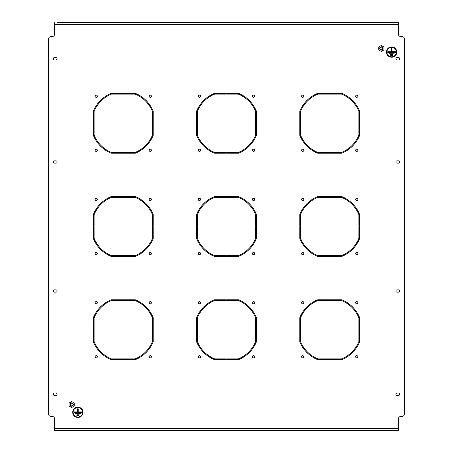 <?xml version="1.0" encoding="UTF-8"?>
<svg xmlns="http://www.w3.org/2000/svg" width="453" height="453" viewBox="0 0 453 453"><rect width="100%" height="100%" fill="white"/><g stroke="black" fill="none" stroke-linecap="round" stroke-linejoin="round"><path stroke-width="0.68" d="M253.544 95.136A1.11 1.11 0 0 0 252.434 96.24A1.11 1.11 0 0 0 253.544 97.35A1.11 1.11 0 0 0 254.654 96.24A1.11 1.11 0 0 0 253.544 95.136M253.544 149.218A1.11 1.11 0 0 0 252.434 150.328A1.11 1.11 0 0 0 253.544 151.438A1.11 1.11 0 0 0 254.654 150.328A1.11 1.11 0 0 0 253.544 149.218M199.456 149.218A1.11 1.11 0 0 0 198.346 150.328A1.11 1.11 0 0 0 199.456 151.438A1.11 1.11 0 0 0 200.566 150.328A1.11 1.11 0 0 0 199.456 149.218M199.456 198.346A1.11 1.11 0 0 0 198.346 199.456A1.11 1.11 0 0 0 199.456 200.566A1.11 1.11 0 0 0 200.566 199.456A1.11 1.11 0 0 0 199.456 198.346M253.544 198.346A1.11 1.11 0 0 0 252.434 199.456A1.11 1.11 0 0 0 253.544 200.566A1.11 1.11 0 0 0 254.654 199.456A1.11 1.11 0 0 0 253.544 198.346M253.544 252.434A1.11 1.11 0 0 0 252.434 253.544A1.11 1.11 0 0 0 253.544 254.654A1.11 1.11 0 0 0 254.654 253.544A1.11 1.11 0 0 0 253.544 252.434M199.456 252.434A1.11 1.11 0 0 0 198.346 253.544A1.11 1.11 0 0 0 199.456 254.654A1.11 1.11 0 0 0 200.566 253.544A1.11 1.11 0 0 0 199.456 252.434M199.456 301.562A1.11 1.11 0 0 0 198.346 302.672A1.11 1.11 0 0 0 199.456 303.782A1.11 1.11 0 0 0 200.566 302.672A1.11 1.11 0 0 0 199.456 301.562M150.328 198.346A1.11 1.11 0 0 0 149.218 199.456A1.11 1.11 0 0 0 150.328 200.566A1.11 1.11 0 0 0 151.438 199.456A1.11 1.11 0 0 0 150.328 198.346M150.328 252.434A1.11 1.11 0 0 0 149.218 253.544A1.11 1.11 0 0 0 150.328 254.654A1.11 1.11 0 0 0 151.438 253.544A1.11 1.11 0 0 0 150.328 252.434M96.24 252.434A1.11 1.11 0 0 0 95.136 253.544A1.11 1.11 0 0 0 96.24 254.654A1.11 1.11 0 0 0 97.35 253.544A1.11 1.11 0 0 0 96.24 252.434M96.24 301.562A1.11 1.11 0 0 0 95.136 302.672A1.11 1.11 0 0 0 96.24 303.782A1.11 1.11 0 0 0 97.35 302.672A1.11 1.11 0 0 0 96.24 301.562M199.456 95.136A1.11 1.11 0 0 0 198.346 96.24A1.11 1.11 0 0 0 199.456 97.35A1.11 1.11 0 0 0 200.566 96.24A1.11 1.11 0 0 0 199.456 95.136M96.24 355.65A1.11 1.11 0 0 0 95.136 356.76A1.11 1.11 0 0 0 96.24 357.864A1.11 1.11 0 0 0 97.35 356.76A1.11 1.11 0 0 0 96.24 355.65M150.328 355.65A1.11 1.11 0 0 0 149.218 356.76A1.11 1.11 0 0 0 150.328 357.864A1.11 1.11 0 0 0 151.438 356.76A1.11 1.11 0 0 0 150.328 355.65M150.328 301.562A1.11 1.11 0 0 0 149.218 302.672A1.11 1.11 0 0 0 150.328 303.782A1.11 1.11 0 0 0 151.438 302.672A1.11 1.11 0 0 0 150.328 301.562M356.76 198.346A1.11 1.11 0 0 0 355.65 199.456A1.11 1.11 0 0 0 356.76 200.566A1.11 1.11 0 0 0 357.864 199.456A1.11 1.11 0 0 0 356.76 198.346M356.76 252.434A1.11 1.11 0 0 0 355.65 253.544A1.11 1.11 0 0 0 356.76 254.654A1.11 1.11 0 0 0 357.864 253.544A1.11 1.11 0 0 0 356.76 252.434M302.672 252.434A1.11 1.11 0 0 0 301.562 253.544A1.11 1.11 0 0 0 302.672 254.654A1.11 1.11 0 0 0 303.782 253.544A1.11 1.11 0 0 0 302.672 252.434M302.672 301.562A1.11 1.11 0 0 0 301.562 302.672A1.11 1.11 0 0 0 302.672 303.782A1.11 1.11 0 0 0 303.782 302.672A1.11 1.11 0 0 0 302.672 301.562M356.76 301.562A1.11 1.11 0 0 0 355.65 302.672A1.11 1.11 0 0 0 356.76 303.782A1.11 1.11 0 0 0 357.864 302.672A1.11 1.11 0 0 0 356.76 301.562M356.76 355.65A1.11 1.11 0 0 0 355.65 356.76A1.11 1.11 0 0 0 356.76 357.864A1.11 1.11 0 0 0 357.864 356.76A1.11 1.11 0 0 0 356.76 355.65M302.672 355.65A1.11 1.11 0 0 0 301.562 356.76A1.11 1.11 0 0 0 302.672 357.864A1.11 1.11 0 0 0 303.782 356.76A1.11 1.11 0 0 0 302.672 355.65M302.672 95.136A1.11 1.11 0 0 0 301.562 96.24A1.11 1.11 0 0 0 302.672 97.35A1.11 1.11 0 0 0 303.782 96.24A1.11 1.11 0 0 0 302.672 95.136M199.456 355.65A1.11 1.11 0 0 0 198.346 356.76A1.11 1.11 0 0 0 199.456 357.864A1.11 1.11 0 0 0 200.566 356.76A1.11 1.11 0 0 0 199.456 355.65M253.544 355.65A1.11 1.11 0 0 0 252.434 356.76A1.11 1.11 0 0 0 253.544 357.864A1.11 1.11 0 0 0 254.654 356.76A1.11 1.11 0 0 0 253.544 355.65M253.544 301.562A1.11 1.11 0 0 0 252.434 302.672A1.11 1.11 0 0 0 253.544 303.782A1.11 1.11 0 0 0 254.654 302.672A1.11 1.11 0 0 0 253.544 301.562M356.76 95.136A1.11 1.11 0 0 0 355.65 96.24A1.11 1.11 0 0 0 356.76 97.35A1.11 1.11 0 0 0 357.864 96.24A1.11 1.11 0 0 0 356.76 95.136M356.76 149.218A1.11 1.11 0 0 0 355.65 150.328A1.11 1.11 0 0 0 356.76 151.438A1.11 1.11 0 0 0 357.864 150.328A1.11 1.11 0 0 0 356.76 149.218M302.672 149.218A1.11 1.11 0 0 0 301.562 150.328A1.11 1.11 0 0 0 302.672 151.438A1.11 1.11 0 0 0 303.782 150.328A1.11 1.11 0 0 0 302.672 149.218M302.672 198.346A1.11 1.11 0 0 0 301.562 199.456A1.11 1.11 0 0 0 302.672 200.566A1.11 1.11 0 0 0 303.782 199.456A1.11 1.11 0 0 0 302.672 198.346M96.24 198.346A1.11 1.11 0 0 0 95.136 199.456A1.11 1.11 0 0 0 96.24 200.566A1.11 1.11 0 0 0 97.35 199.456A1.11 1.11 0 0 0 96.24 198.346M96.24 149.218A1.11 1.11 0 0 0 95.136 150.328A1.11 1.11 0 0 0 96.24 151.438A1.11 1.11 0 0 0 97.35 150.328A1.11 1.11 0 0 0 96.24 149.218M150.328 149.218A1.11 1.11 0 0 0 149.218 150.328A1.11 1.11 0 0 0 150.328 151.438A1.11 1.11 0 0 0 151.438 150.328A1.11 1.11 0 0 0 150.328 149.218M150.328 95.136A1.11 1.11 0 0 0 149.218 96.24A1.11 1.11 0 0 0 150.328 97.35A1.11 1.11 0 0 0 151.438 96.24A1.11 1.11 0 0 0 150.328 95.136M96.24 95.136A1.11 1.11 0 0 0 95.136 96.24A1.11 1.11 0 0 0 96.24 97.35A1.11 1.11 0 0 0 97.35 96.24A1.11 1.11 0 0 0 96.24 95.136M300.554 329.456L300.554 317.847A31.478 31.478 0 0 1 317.847 300.554L329.456 300.554L329.456 299.784L317.7 299.784A32.254 32.254 0 0 0 299.784 317.7L299.784 329.456L300.554 329.456M197.344 329.456L197.344 317.847A31.478 31.478 0 0 1 214.631 300.554L226.24 300.554L226.24 299.784L214.484 299.784A32.254 32.254 0 0 0 196.568 317.7L196.568 329.456L197.344 329.456M94.128 329.456L94.128 317.847A31.478 31.478 0 0 1 111.415 300.554L123.029 300.554L123.029 299.784L111.268 299.784A32.254 32.254 0 0 0 93.352 317.7L93.352 329.456L94.128 329.456M300.554 226.24L300.554 214.631A31.478 31.478 0 0 1 317.847 197.344L329.456 197.344L329.456 196.568L317.7 196.568A32.254 32.254 0 0 0 299.784 214.484L299.784 226.24L300.554 226.24M197.344 226.24L197.344 214.631A31.478 31.478 0 0 1 214.631 197.344L226.24 197.344L226.24 196.568L214.484 196.568A32.254 32.254 0 0 0 196.568 214.484L196.568 226.24L197.344 226.24M94.128 226.24L94.128 214.631A31.478 31.478 0 0 1 111.415 197.344L123.029 197.344L123.029 196.568L111.268 196.568A32.254 32.254 0 0 0 93.352 214.484L93.352 226.24L94.128 226.24M300.554 123.029L300.554 111.415A31.478 31.478 0 0 1 317.847 94.128L329.456 94.128L329.456 93.352L317.7 93.352A32.254 32.254 0 0 0 299.784 111.268L299.784 123.029L300.554 123.029M329.971 300.554L341.585 300.554A31.478 31.478 0 0 1 358.872 317.847L358.872 329.456L359.648 329.456L359.648 317.7A32.254 32.254 0 0 0 341.732 299.784L329.971 299.784L329.971 300.554M226.76 300.554L238.369 300.554A31.478 31.478 0 0 1 255.656 317.847L255.656 329.456L256.432 329.456L256.432 317.7A32.254 32.254 0 0 0 238.516 299.784L226.76 299.784L226.76 300.554M123.544 300.554L135.153 300.554A31.478 31.478 0 0 1 152.446 317.847L152.446 329.456L153.216 329.456L153.216 317.7A32.254 32.254 0 0 0 135.3 299.784L123.544 299.784L123.544 300.554M329.971 197.344L341.585 197.344A31.478 31.478 0 0 1 358.872 214.631L358.872 226.24L359.648 226.24L359.648 214.484A32.254 32.254 0 0 0 341.732 196.568L329.971 196.568L329.971 197.344M226.76 197.344L238.369 197.344A31.478 31.478 0 0 1 255.656 214.631L255.656 226.24L256.432 226.24L256.432 214.484A32.254 32.254 0 0 0 238.516 196.568L226.76 196.568L226.76 197.344M123.544 197.344L135.153 197.344A31.478 31.478 0 0 1 152.446 214.631L152.446 226.24L153.216 226.24L153.216 214.484A32.254 32.254 0 0 0 135.3 196.568L123.544 196.568L123.544 197.344M329.971 94.128L341.585 94.128A31.478 31.478 0 0 1 358.872 111.415L358.872 123.029L359.648 123.029L359.648 111.268A32.254 32.254 0 0 0 341.732 93.352L329.971 93.352L329.971 94.128M300.554 341.585L300.554 329.971L299.784 329.971L299.784 341.732A32.254 32.254 0 0 0 317.7 359.648L329.456 359.648L329.456 358.872L317.847 358.872A31.478 31.478 0 0 1 300.554 341.585M197.344 341.585L197.344 329.971L196.568 329.971L196.568 341.732A32.254 32.254 0 0 0 214.484 359.648L226.24 359.648L226.24 358.872L214.631 358.872A31.478 31.478 0 0 1 197.344 341.585M94.128 341.585L94.128 329.971L93.352 329.971L93.352 341.732A32.254 32.254 0 0 0 111.268 359.648L123.029 359.648L123.029 358.872L111.415 358.872A31.478 31.478 0 0 1 94.128 341.585M300.554 238.369L300.554 226.76L299.784 226.76L299.784 238.516A32.254 32.254 0 0 0 317.7 256.432L329.456 256.432L329.456 255.656L317.847 255.656A31.478 31.478 0 0 1 300.554 238.369M197.344 238.369L197.344 226.76L196.568 226.76L196.568 238.516A32.254 32.254 0 0 0 214.484 256.432L226.24 256.432L226.24 255.656L214.631 255.656A31.478 31.478 0 0 1 197.344 238.369M94.128 238.369L94.128 226.76L93.352 226.76L93.352 238.516A32.254 32.254 0 0 0 111.268 256.432L123.029 256.432L123.029 255.656L111.415 255.656A31.478 31.478 0 0 1 94.128 238.369M300.554 135.153L300.554 123.544L299.784 123.544L299.784 135.3A32.254 32.254 0 0 0 317.7 153.216L329.456 153.216L329.456 152.446L317.847 152.446A31.478 31.478 0 0 1 300.554 135.153M196.568 123.029L197.344 123.029L197.344 111.415A31.478 31.478 0 0 1 214.631 94.128L226.24 94.128L226.24 93.352L214.484 93.352A32.254 32.254 0 0 0 196.568 111.268L196.568 123.029M226.76 93.352L226.76 94.128L238.369 94.128A31.478 31.478 0 0 1 255.656 111.415L255.656 123.029L256.432 123.029L256.432 111.268A32.254 32.254 0 0 0 238.516 93.352L226.76 93.352M93.352 123.029L94.128 123.029L94.128 111.415A31.478 31.478 0 0 1 111.415 94.128L123.029 94.128L123.029 93.352L111.268 93.352A32.254 32.254 0 0 0 93.352 111.268L93.352 123.029M123.544 93.352L123.544 94.128L135.153 94.128A31.478 31.478 0 0 1 152.446 111.415L152.446 123.029L153.216 123.029L153.216 111.268A32.254 32.254 0 0 0 135.3 93.352L123.544 93.352M397.066 57.616A1.161 1.161 0 0 0 395.899 58.777A1.161 1.161 0 0 0 397.066 59.938L398.612 59.938A1.161 1.161 0 0 0 399.773 58.777A1.161 1.161 0 0 0 398.612 57.616L397.066 57.616M55.934 292.168A1.161 1.161 0 0 0 57.101 291.007A1.161 1.161 0 0 0 55.934 289.846L54.388 289.846A1.161 1.161 0 0 0 53.228 291.007A1.161 1.161 0 0 0 54.388 292.168L55.934 292.168M55.934 395.384A1.161 1.161 0 0 0 57.101 394.223A1.161 1.161 0 0 0 55.934 393.062L54.388 393.062A1.161 1.161 0 0 0 53.228 394.223A1.161 1.161 0 0 0 54.388 395.384L55.934 395.384M55.934 163.154A1.161 1.161 0 0 0 57.101 161.993A1.161 1.161 0 0 0 55.934 160.832L54.388 160.832A1.161 1.161 0 0 0 53.228 161.993A1.161 1.161 0 0 0 54.388 163.154L55.934 163.154M397.066 289.846A1.161 1.161 0 0 0 395.899 291.007A1.161 1.161 0 0 0 397.066 292.168L398.612 292.168A1.161 1.161 0 0 0 399.773 291.007A1.161 1.161 0 0 0 398.612 289.846L397.066 289.846M397.066 393.062A1.161 1.161 0 0 0 395.899 394.223A1.161 1.161 0 0 0 397.066 395.384L398.612 395.384A1.161 1.161 0 0 0 399.773 394.223A1.161 1.161 0 0 0 398.612 393.062L397.066 393.062M397.066 160.832A1.161 1.161 0 0 0 395.899 161.993A1.161 1.161 0 0 0 397.066 163.154L398.612 163.154A1.161 1.161 0 0 0 399.773 161.993A1.161 1.161 0 0 0 398.612 160.832L397.066 160.832M55.934 59.938A1.161 1.161 0 0 0 57.101 58.777A1.161 1.161 0 0 0 55.934 57.616L54.388 57.616A1.161 1.161 0 0 0 53.228 58.777A1.161 1.161 0 0 0 54.388 59.938L55.934 59.938M57.225 22.65L398.351 22.65L398.351 24.456L54.649 24.456L54.649 34.003A2.582 2.582 0 0 1 52.067 36.585L51.036 36.585A2.582 2.582 0 0 0 48.454 39.162L48.454 413.838A2.582 2.582 0 0 0 51.036 416.415L52.067 416.415A2.582 2.582 0 0 1 54.649 418.997L54.649 430.35L398.351 430.35L398.351 428.544L54.649 428.544M398.351 24.456L398.351 34.003A2.582 2.582 0 0 0 400.933 36.585L401.964 36.585A2.582 2.582 0 0 1 404.546 39.162L404.546 413.838A2.582 2.582 0 0 1 401.964 416.415L400.933 416.415A2.582 2.582 0 0 0 398.351 418.997L398.351 428.544M94.128 135.153L94.128 123.544L93.352 123.544L93.352 135.3A32.254 32.254 0 0 0 111.268 153.216L123.029 153.216L123.029 152.446L111.415 152.446A31.478 31.478 0 0 1 94.128 135.153M123.544 152.446L135.153 152.446A31.478 31.478 0 0 0 152.446 135.153L152.446 123.544L153.216 123.544L153.216 135.3A32.254 32.254 0 0 1 135.3 153.216L123.544 153.216L123.544 152.446M226.76 152.446L238.369 152.446A31.478 31.478 0 0 0 255.656 135.153L255.656 123.544L256.432 123.544L256.432 135.3A32.254 32.254 0 0 1 238.516 153.216L226.76 153.216L226.76 152.446M341.585 152.446A31.478 31.478 0 0 0 358.872 135.153L358.872 123.544L359.648 123.544L359.648 135.3A32.254 32.254 0 0 1 341.732 153.216L329.971 153.216L329.971 152.446L341.585 152.446M135.153 255.656A31.478 31.478 0 0 0 152.446 238.369L152.446 226.76L153.216 226.76L153.216 238.516A32.254 32.254 0 0 1 135.3 256.432L123.544 256.432L123.544 255.656L135.153 255.656M238.369 255.656A31.478 31.478 0 0 0 255.656 238.369L255.656 226.76L256.432 226.76L256.432 238.516A32.254 32.254 0 0 1 238.516 256.432L226.76 256.432L226.76 255.656L238.369 255.656M341.585 255.656A31.478 31.478 0 0 0 358.872 238.369L358.872 226.76L359.648 226.76L359.648 238.516A32.254 32.254 0 0 1 341.732 256.432L329.971 256.432L329.971 255.656L341.585 255.656M135.153 358.872A31.478 31.478 0 0 0 152.446 341.585L152.446 329.971L153.216 329.971L153.216 341.732A32.254 32.254 0 0 1 135.3 359.648L123.544 359.648L123.544 358.872L135.153 358.872M238.369 358.872A31.478 31.478 0 0 0 255.656 341.585L255.656 329.971L256.432 329.971L256.432 341.732A32.254 32.254 0 0 1 238.516 359.648L226.76 359.648L226.76 358.872L238.369 358.872M341.585 358.872A31.478 31.478 0 0 0 358.872 341.585L358.872 329.971L359.648 329.971L359.648 341.732A32.254 32.254 0 0 1 341.732 359.648L329.971 359.648L329.971 358.872L341.585 358.872M197.344 135.153L197.344 123.544L196.568 123.544L196.568 135.3A32.254 32.254 0 0 0 214.484 153.216L226.24 153.216L226.24 152.446L214.631 152.446A31.478 31.478 0 0 1 197.344 135.153M398.351 22.65L395.775 22.65M54.649 24.456L54.649 22.65M396.392 52.067A4.745 4.745 0 0 0 391.647 47.316A4.745 4.745 0 0 0 386.896 52.067A4.745 4.745 0 0 0 391.647 56.812A4.745 4.745 0 0 0 396.392 52.067M386.641 52.067A5.006 5.006 0 0 0 391.647 57.072A5.006 5.006 0 0 0 396.652 52.067A5.006 5.006 0 0 0 391.647 47.061A5.006 5.006 0 0 0 386.641 52.067M396.805 52.067A5.159 5.159 0 0 0 391.647 46.908A5.159 5.159 0 0 0 386.483 52.067A5.159 5.159 0 0 0 391.647 57.225A5.159 5.159 0 0 0 396.805 52.067M391.284 48.607L391.284 51.704L387.774 51.704L387.774 52.429L395.514 52.429L395.514 51.704L392.004 51.704L392.004 48.607L391.284 48.607M390.662 55.317L392.626 55.317L392.626 54.598L390.662 54.598L390.662 55.317M389.218 53.873L394.07 53.873L394.07 53.148L389.218 53.148L389.218 53.873M82.616 412.287A4.745 4.745 0 0 0 77.871 407.541A4.745 4.745 0 0 0 73.12 412.287A4.745 4.745 0 0 0 77.871 417.037A4.745 4.745 0 0 0 82.616 412.287M72.865 412.287A5.006 5.006 0 0 0 77.871 417.292A5.006 5.006 0 0 0 82.876 412.287A5.006 5.006 0 0 0 77.871 407.281A5.006 5.006 0 0 0 72.865 412.287M83.029 412.287A5.159 5.159 0 0 0 77.871 407.128A5.159 5.159 0 0 0 72.712 412.287A5.159 5.159 0 0 0 77.871 417.451A5.159 5.159 0 0 0 83.029 412.287M77.508 408.827L77.508 411.924L73.998 411.924L73.998 412.649L81.738 412.649L81.738 411.924L78.233 411.924L78.233 408.827L77.508 408.827M76.891 415.537L78.85 415.537L78.85 414.818L76.891 414.818L76.891 415.537M75.447 414.093L80.294 414.093L80.294 413.374L75.447 413.374L75.447 414.093M72.797 403.9A1.291 1.291 0 0 1 72.321 405.661A1.291 1.291 0 0 1 70.56 405.192A1.291 1.291 0 0 1 71.03 403.43A1.291 1.291 0 0 1 72.797 403.9M70.226 405.384A1.676 1.676 0 0 0 72.514 406.001A1.676 1.676 0 0 0 73.131 403.708A1.676 1.676 0 0 0 70.838 403.096A1.676 1.676 0 0 0 70.226 405.384M71.676 401.568L74.258 403.057L74.258 406.035L71.676 407.524L69.099 406.035L69.099 403.057L71.676 401.568M382.44 47.808A1.291 1.291 0 0 1 381.97 49.57A1.291 1.291 0 0 1 380.203 49.1A1.291 1.291 0 0 1 380.679 47.338A1.291 1.291 0 0 1 382.44 47.808M379.869 49.292A1.676 1.676 0 0 0 382.162 49.904A1.676 1.676 0 0 0 382.774 47.616A1.676 1.676 0 0 0 380.486 46.999A1.676 1.676 0 0 0 379.869 49.292M381.324 45.476L383.901 46.965L383.901 49.943L381.324 51.432L378.742 49.943L378.742 46.965L381.324 45.476"/></g></svg>
